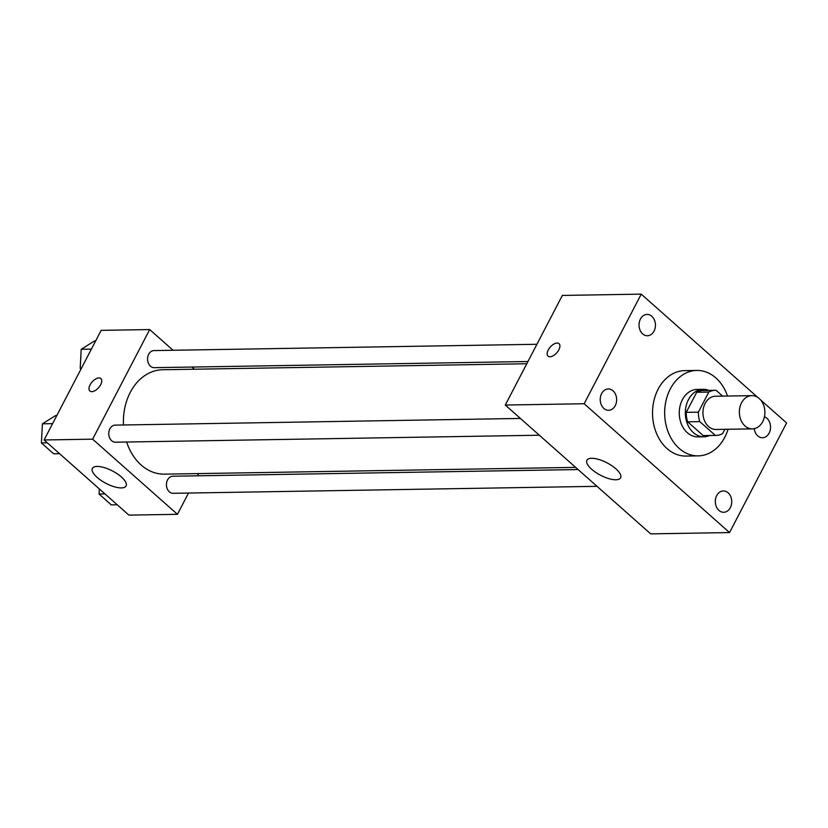 <?xml version="1.0" encoding="UTF-8"?>
<svg xmlns="http://www.w3.org/2000/svg" width="828" height="828" viewBox="0 0 828 828"><rect width="100%" height="100%" fill="white"/><g stroke="black" fill="none" stroke-linecap="round" stroke-linejoin="round"><path stroke-width="1.24" d="M741.526 402.853A16.612 12.772 -90.9 0 1 751.855 395.639A16.612 12.772 -90.9 0 1 764.896 412.044A16.612 12.772 -90.9 0 1 752.404 428.863A16.612 12.772 -90.9 0 1 740.915 420.086A16.612 12.772 -90.9 0 1 741.526 402.853M752.404 428.863L715.992 429.463A16.612 12.772 -90.9 0 1 704.504 420.686A16.612 12.772 -90.9 0 1 705.114 403.453A16.612 12.772 -90.9 0 1 715.444 396.239L751.855 395.639M716.096 435.404L703.955 435.6A22.553 17.347 -90.9 0 1 703.2 435.59L687.664 421.825L699.795 421.628L715.34 435.393A22.553 17.347 -90.9 0 0 716.096 435.404A22.553 17.347 -90.9 0 0 722.606 433.634L724.852 429.318M722.658 396.126L716.096 390.309A22.553 17.347 -90.9 0 0 715.351 390.298A22.553 17.347 -90.9 0 0 708.83 392.068L698.377 412.158A22.553 17.347 -90.9 0 0 699.795 421.628M708.83 392.068L696.7 392.275L686.246 412.354L698.377 412.158M696.7 392.275A22.553 17.347 -90.9 0 1 703.21 390.495L715.351 390.298M687.664 421.825A22.553 17.347 -90.9 0 1 686.246 412.354M708.892 390.402A23.733 18.247 89.1 0 0 703.189 389.326A23.733 18.247 89.1 0 0 685.336 413.348A23.733 18.247 89.1 0 0 703.976 436.78A23.733 18.247 89.1 0 0 709.627 435.507M703.976 436.78L697.911 436.884A23.733 18.247 -90.9 0 1 681.496 424.35A23.733 18.247 -90.9 0 1 682.375 399.727A23.733 18.247 -90.9 0 1 697.124 389.419L703.189 389.326M703.2 435.59L715.34 435.393M728.05 429.266A42.714 32.851 -90.9 0 1 698.221 455.866A42.714 32.851 -90.9 0 1 668.682 433.303A42.714 32.851 -90.9 0 1 670.256 388.994A42.714 32.851 -90.9 0 1 696.814 370.437A42.714 32.851 -90.9 0 1 727.501 396.043M698.221 455.866L686.081 456.062A42.714 32.851 -90.9 0 1 656.552 433.499A42.714 32.851 -90.9 0 1 658.125 389.191A42.714 32.851 -90.9 0 1 684.673 370.633L696.814 370.437M718.942 510.41A10.671 8.208 -90.9 0 1 715.651 498.518A10.671 8.208 -90.9 0 1 723.351 490.942A10.671 8.208 -90.9 0 1 731.735 501.478A10.671 8.208 -90.9 0 1 723.703 512.284A10.671 8.208 -90.9 0 1 718.942 510.41M603.85 408.421A10.671 8.208 -90.9 0 1 600.559 396.529A10.671 8.208 -90.9 0 1 608.259 388.953A10.671 8.208 -90.9 0 1 616.643 399.489A10.671 8.208 -90.9 0 1 608.611 410.295A10.671 8.208 -90.9 0 1 603.85 408.421M642.652 333.891A10.671 8.208 -90.9 0 1 639.361 321.999A10.671 8.208 -90.9 0 1 647.061 314.423A10.671 8.208 -90.9 0 1 655.445 324.959A10.671 8.208 -90.9 0 1 647.413 335.754A10.671 8.208 -90.9 0 1 642.652 333.891M764.441 416.794A10.671 8.208 -90.9 0 1 770.475 428.449A10.671 8.208 -90.9 0 1 762.505 437.743A10.671 8.208 -90.9 0 1 757.744 435.88A10.671 8.208 -90.9 0 1 754.225 428.666M757.775 397.419L641.224 294.137L584.164 403.743L729.54 532.57L786.6 422.963L760.611 399.934M641.224 294.137L562.347 295.43L505.287 405.037L650.663 533.863L729.54 532.57M505.287 405.037L584.164 403.743M591.627 469.228A18.982 6.986 27.5 0 1 586.917 460.264A18.982 6.986 27.5 0 1 606.986 462.831A18.982 6.986 27.5 0 1 620.596 477.797A18.982 6.986 27.5 0 1 608.787 478.615A18.982 6.986 27.5 0 1 591.627 469.228M548.022 356.133A8.311 4.337 131.5 0 1 548.229 350.006A8.311 4.337 131.5 0 1 559.045 343.692A8.311 4.337 131.5 0 1 556.778 352.79A8.311 4.337 131.5 0 1 548.022 356.123A8.311 4.337 131.5 0 1 548.219 349.996A8.311 4.337 131.5 0 1 559.045 343.692M123.496 424.981A52.216 40.148 -90.9 0 1 130.244 392.42A52.216 40.148 -90.9 0 1 162.702 369.743L526.784 363.74M575.626 467.375L164.42 474.154A52.216 40.148 -90.9 0 1 126.632 442.017M520.408 418.44L115.185 425.116A8.539 6.572 89.1 0 0 108.758 433.769A8.539 6.572 89.1 0 0 115.475 442.204L539.338 435.217M527.943 361.515L154.267 367.673A8.539 6.572 -90.9 0 1 148.367 363.161A8.539 6.572 -90.9 0 1 148.678 354.291A8.539 6.572 -90.9 0 1 153.987 350.586L536.917 344.282M597.009 486.326L173.135 493.302A8.539 6.572 -90.9 0 1 167.225 488.789A8.539 6.572 -90.9 0 1 167.546 479.929A8.539 6.572 -90.9 0 1 172.855 476.214L578.079 469.548M194.435 369.216L191.992 367.052M173.052 350.265L149.692 329.565L92.632 439.171L177.44 514.323L188.505 493.053M197.478 475.81L198.637 473.585M177.44 514.323L128.899 515.119L44.091 439.968L101.151 330.362L149.692 329.565M44.091 439.968L92.632 439.171M97.135 466.433A18.982 6.986 27.5 0 1 117.286 473.823A18.982 6.986 27.5 0 1 126.084 485.943A18.982 6.986 27.5 0 1 106.015 483.376A18.982 6.986 27.5 0 1 92.405 468.41A18.982 6.986 27.5 0 1 97.135 466.433M89.869 391.013A8.311 4.337 131.5 0 1 90.066 384.885A8.311 4.337 131.5 0 1 100.881 378.572A8.311 4.337 131.5 0 1 98.625 387.67A8.311 4.337 131.5 0 1 89.869 391.013A8.311 4.337 131.5 0 1 90.066 384.885A8.311 4.337 131.5 0 1 100.881 378.582M56.821 415.511L55.662 415.532L42.414 423.812L41.4 442.939L53.644 453.785L59.564 453.682M42.414 423.812L52.588 423.646M41.4 442.939L47.32 442.835M99.339 488.934L99.07 494.037L111.304 504.883L117.234 504.79M99.07 494.037L104.99 493.943M95.624 340.981L94.464 341.001L81.216 349.281L80.202 368.398L80.989 369.102M81.216 349.281L91.39 349.116M80.202 368.398L81.361 368.388"/></g></svg>
